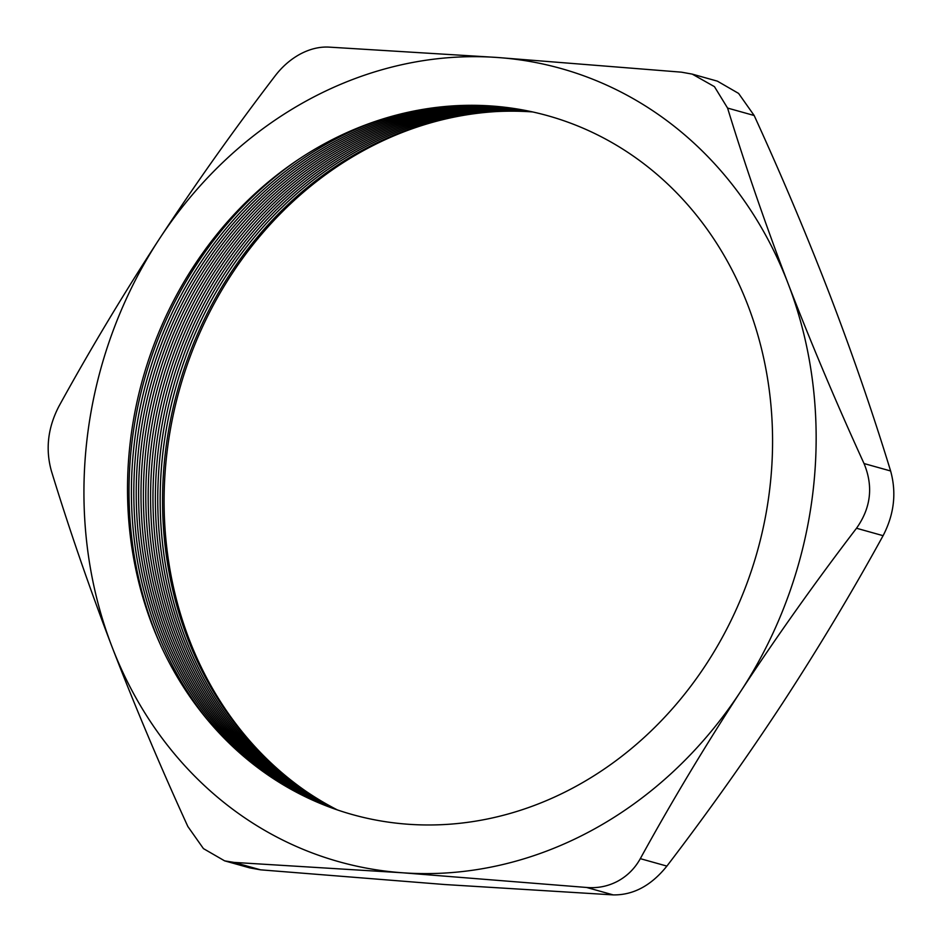 <?xml version="1.0" encoding="UTF-8"?>
<svg xmlns="http://www.w3.org/2000/svg" width="942" height="942" viewBox="0 0 942 942"><rect width="100%" height="100%" fill="white"/><g stroke="black" fill="none" stroke-linecap="round" stroke-linejoin="round"><path stroke-width="1.41" d="M305.879 791.209A368.852 324.46 105.6 0 1 165.886 462.863A368.852 324.46 105.6 0 1 366.167 149.142A368.852 324.46 105.6 0 1 495.951 111.592M337.448 809.955A368.11 323.801 105.6 0 1 162.884 484.058A368.11 323.801 105.6 0 1 364.224 149.189A368.11 323.801 105.6 0 1 532.677 111.945M334.08 808.778A368.11 323.801 105.6 0 1 160.517 482.775A368.11 323.801 105.6 0 1 361.822 148.518A368.11 323.801 105.6 0 1 529.18 111.191M330.418 807.447A368.11 323.801 105.6 0 1 158.15 481.303A368.11 323.801 105.6 0 1 359.432 147.847A368.11 323.801 105.6 0 1 525.365 110.426M326.403 805.928A368.11 323.801 105.6 0 1 155.807 479.608A368.11 323.801 105.6 0 1 357.03 147.176A368.11 323.801 105.6 0 1 521.15 109.649M321.964 804.162A368.11 323.801 105.6 0 1 153.464 477.641A368.11 323.801 105.6 0 1 354.639 146.505A368.11 323.801 105.6 0 1 516.428 108.86M316.983 802.078A368.11 323.801 105.6 0 1 151.156 475.321A368.11 323.801 105.6 0 1 352.237 145.833A368.11 323.801 105.6 0 1 511.094 108.047M311.307 799.57A368.11 323.801 105.6 0 1 148.883 472.543A368.11 323.801 105.6 0 1 349.847 145.162A368.11 323.801 105.6 0 1 504.936 107.258M304.737 796.473A368.11 323.801 105.6 0 1 146.658 469.175A368.11 323.801 105.6 0 1 347.457 144.491A368.11 323.801 105.6 0 1 497.717 106.505M296.977 792.54A368.11 323.801 105.6 0 1 144.503 464.983A368.11 323.801 105.6 0 1 345.055 143.832A368.11 323.801 105.6 0 1 489.039 105.834M287.557 787.359A368.11 323.801 105.6 0 1 142.477 459.661A368.11 323.801 105.6 0 1 342.664 143.16A368.11 323.801 105.6 0 1 478.3 105.374M275.794 780.212A368.11 323.801 105.6 0 1 140.676 452.643A368.11 323.801 105.6 0 1 340.262 142.489A368.11 323.801 105.6 0 1 464.524 105.386M260.487 769.696A368.11 323.801 105.6 0 1 337.872 141.818A368.11 323.801 105.6 0 1 445.99 106.422M239.562 752.823A368.11 323.801 105.6 0 1 335.47 141.147A368.11 323.801 105.6 0 1 419.355 110.002M209.042 721.654A368.11 323.801 105.6 0 1 333.079 140.476A368.11 323.801 105.6 0 1 377.094 120.823M161.376 646.73A368.11 323.801 105.6 0 1 297.472 160.14M573.796 787.512A362.823 319.161 105.6 0 1 152.204 625.017A362.823 319.161 105.6 0 1 326.297 142.76A362.823 319.161 105.6 0 1 747.889 305.267A362.823 319.161 105.6 0 1 573.796 787.512M224.608 860.858L233.993 862.401L402.646 872.787A411.854 362.293 -74.4 0 0 590.516 831.079A411.854 362.293 -74.4 0 0 740.742 691.31C776.879 636.274 815.478 581.92 856.514 528.25C870.95 507.832 873.458 486.26 864.038 463.546C836.366 403.07 811.062 343.112 788.136 283.66C765.516 224.479 745.334 165.945 727.577 108.071L714.436 86.64L692.229 74.112L717.392 81.153L738.587 93.411L754.165 115.501C781.919 176.178 807.223 236.148 830.055 295.388C852.757 354.769 872.94 413.303 890.614 470.976C896.666 492.843 894.158 514.414 883.09 535.68C852.063 592.153 818.586 647.931 782.661 703.038C746.523 758.074 707.925 812.428 666.889 866.098C651.252 885.574 633.365 895.183 613.23 894.9L444.565 884.514L260.569 869.831L249.771 867.888L224.608 860.847L203.437 848.612L187.847 826.499C160.175 766.034 134.871 706.064 111.945 646.612A411.854 362.293 -74.4 0 0 402.646 872.787L586.642 887.47C597.723 888.388 608.085 886.292 617.728 881.194C627.325 875.966 634.861 868.453 640.313 858.657C671.34 802.195 704.816 746.405 740.742 691.31A411.854 362.293 -74.4 0 0 788.136 283.66A411.854 362.293 -74.4 0 0 497.435 57.486L328.782 47.1C319.373 46.653 309.859 48.972 300.227 54.071C290.619 59.311 282.247 66.588 275.111 75.902C234.075 129.572 195.489 183.925 159.351 238.962C123.426 294.069 89.949 349.847 58.91 406.32C47.842 427.668 45.334 449.24 51.398 471.024C69.143 528.909 89.325 587.431 111.945 646.612A411.854 362.293 -74.4 0 1 159.351 238.962A411.854 362.293 -74.4 0 1 497.435 57.486L681.443 72.169L692.229 74.112M613.23 894.9L586.642 887.47M233.993 862.401L260.569 869.831M883.09 535.68L856.514 528.25M640.313 858.657L666.889 866.098M754.165 115.501L727.577 108.071M864.038 463.546L890.614 470.976"/></g></svg>
